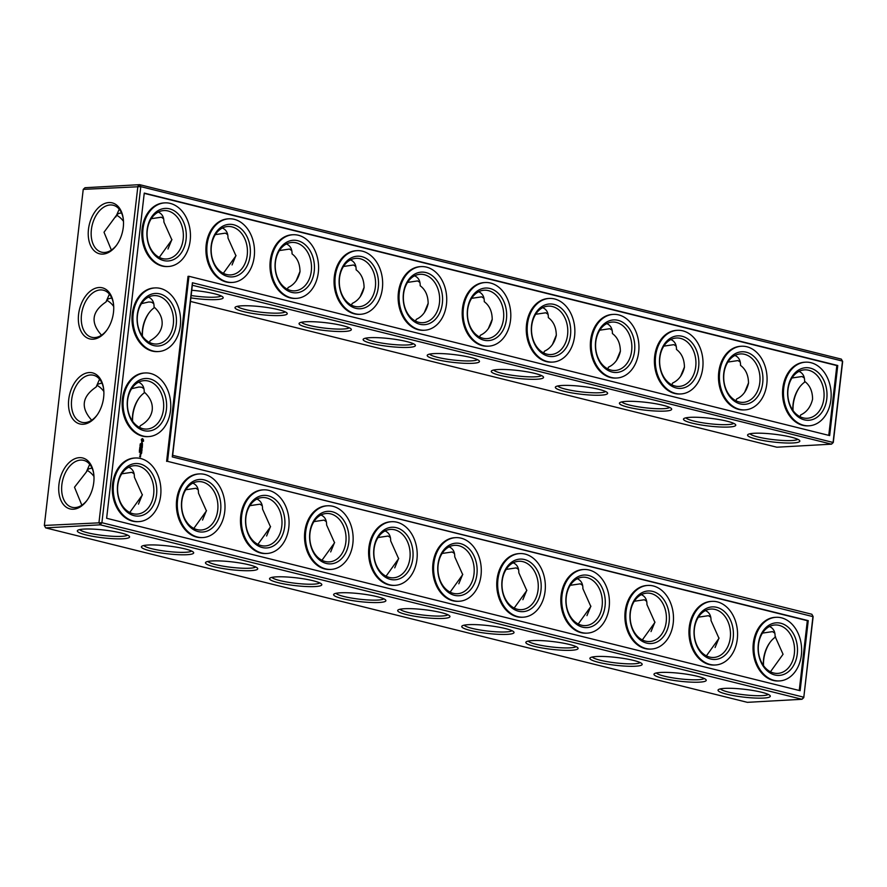 <?xml version="1.0" encoding="UTF-8"?>
<svg xmlns="http://www.w3.org/2000/svg" width="887" height="887" viewBox="0 0 887 887"><rect width="100%" height="100%" fill="white"/><g stroke="black" fill="none" stroke-linecap="round" stroke-linejoin="round"><path stroke-width="1.33" d="M748.539 382.862L744.614 392.387M799.974 416.679L800.717 414.905C806.771 412.122 810.729 406.878 812.581 399.15C812.525 391.2 809.864 385.257 804.609 381.332C804.697 376.387 802.835 373.072 798.987 371.387M797.768 439.287A24.237 3.626 6.6 0 1 773.508 439.664A24.237 3.626 6.6 0 1 749.992 433.754M805.152 381.809A24.171 15.633 -76 0 0 799.32 387.552A24.171 15.633 -76 0 0 792.934 410.393M804.354 378.039L802.036 376.509L791.969 377.984M735.911 400.747L736.653 398.973C742.707 396.201 746.654 390.945 748.506 383.228C748.451 375.279 745.79 369.336 740.534 365.4C740.634 360.455 738.76 357.139 734.924 355.454M740.279 362.107L737.973 360.577L727.894 362.062M172.666 455.33L172.266 456.916L813.135 616.665L803.766 697.625L812.969 616.21L811.827 614.247L172.666 455.33L192.335 285.248L831.507 444.165L776.868 447.214L190.472 301.425M83.234 189.374L140.789 186.636L139.647 184.662L85.008 187.722L83.234 189.374L44.35 525.448L45.647 527.876L747.353 702.338L801.992 699.278L100.286 524.827L98.989 522.399L137.873 186.325L139.647 184.662L841.353 359.124L842.65 361.552L833.281 442.502L831.507 444.165L833.126 442.048L842.495 361.087L140.789 186.636L101.905 522.709L803.6 697.16L801.992 699.278L803.766 697.625M106.706 300.25A24.237 18.128 -93.2 0 1 113.702 306.458M96.86 385.291A24.237 18.128 -93.2 0 1 103.857 391.5M87.026 470.321A24.237 18.128 -93.2 0 1 93.967 476.463M123.481 221.351A24.237 18.128 86.8 0 0 116.541 215.208M803.178 417.877A24.237 18.128 86.8 0 0 807.281 418.265A24.237 18.128 86.8 0 0 824.034 393.052A24.237 18.128 86.8 0 0 804.576 369.857A24.237 18.128 86.8 0 0 787.8 392.331A24.237 18.128 86.8 0 0 803.178 417.877M791.137 437.136A26.322 3.936 6.6 0 1 799.608 440.506A26.322 3.936 6.6 0 1 773.242 442.014A26.322 3.936 6.6 0 1 747.918 434.53A26.322 3.936 6.6 0 1 765.082 433.399A26.322 3.936 6.6 0 1 791.137 437.136M799.664 387.087A26.255 16.986 -76 0 0 793.033 410.537M739.104 401.944A24.237 18.128 86.8 0 0 743.206 402.343A24.237 18.128 86.8 0 0 759.959 377.119A24.237 18.128 86.8 0 0 740.512 353.924A24.237 18.128 86.8 0 0 723.725 376.398A24.237 18.128 86.8 0 0 739.104 401.944M684.476 366.93L680.54 376.454M733.693 423.354A24.237 3.626 6.6 0 1 709.445 423.731A24.237 3.626 6.6 0 1 685.917 417.832M470.786 357.483A26.322 3.936 6.6 0 1 479.257 360.865A26.322 3.936 6.6 0 1 452.891 362.362A26.322 3.936 6.6 0 1 427.567 354.878A26.322 3.936 6.6 0 1 444.72 353.747A26.322 3.936 6.6 0 1 470.786 357.483M406.712 341.562A26.322 3.936 6.6 0 1 415.183 344.932A26.322 3.936 6.6 0 1 388.816 346.44A26.322 3.936 6.6 0 1 363.493 338.956A26.322 3.936 6.6 0 1 380.656 337.825A26.322 3.936 6.6 0 1 406.712 341.562M342.648 325.629A26.322 3.936 6.6 0 1 351.108 328.999A26.322 3.936 6.6 0 1 324.742 330.507A26.322 3.936 6.6 0 1 299.418 323.023A26.322 3.936 6.6 0 1 316.581 321.892A26.322 3.936 6.6 0 1 342.648 325.629M278.573 309.696A26.322 3.936 6.6 0 1 287.044 313.078A26.322 3.936 6.6 0 1 260.678 314.575A26.322 3.936 6.6 0 1 235.354 307.09A26.322 3.936 6.6 0 1 252.518 305.96A26.322 3.936 6.6 0 1 278.573 309.696M191.758 290.271A26.322 3.936 6.6 0 1 214.499 293.774A26.322 3.936 6.6 0 1 222.97 297.145A26.322 3.936 6.6 0 1 190.882 297.888M727.074 421.203A26.322 3.936 6.6 0 1 735.534 424.574A26.322 3.936 6.6 0 1 709.168 426.082A26.322 3.936 6.6 0 1 683.844 418.597A26.322 3.936 6.6 0 1 701.007 417.467A26.322 3.936 6.6 0 1 727.074 421.203M662.999 405.27A26.322 3.936 6.6 0 1 671.47 408.652A26.322 3.936 6.6 0 1 645.104 410.149A26.322 3.936 6.6 0 1 619.769 402.665A26.322 3.936 6.6 0 1 636.933 401.534A26.322 3.936 6.6 0 1 662.999 405.27M598.925 389.349A26.322 3.936 6.6 0 1 607.395 392.719A26.322 3.936 6.6 0 1 581.029 394.227A26.322 3.936 6.6 0 1 555.705 386.743A26.322 3.936 6.6 0 1 572.869 385.612A26.322 3.936 6.6 0 1 598.925 389.349M534.861 373.416A26.322 3.936 6.6 0 1 543.321 376.787A26.322 3.936 6.6 0 1 516.955 378.294A26.322 3.936 6.6 0 1 491.631 370.81A26.322 3.936 6.6 0 1 508.794 369.679A26.322 3.936 6.6 0 1 534.861 373.416M142.43 336.206A26.322 17.03 104 0 1 149.094 312.789M132.595 421.247A26.322 17.03 104 0 1 139.259 397.82M763.519 665.649A26.255 16.986 104 0 1 770.149 642.199M44.35 525.448L45.647 527.876L100.286 524.827L101.905 522.709L44.35 525.448M120.92 532.954A26.322 3.936 6.6 0 1 129.38 536.336A26.322 3.936 6.6 0 1 103.014 537.832A26.322 3.936 6.6 0 1 77.69 530.348A26.322 3.936 6.6 0 1 94.854 529.217A26.322 3.936 6.6 0 1 120.92 532.954M184.984 548.887A26.322 3.936 6.6 0 1 193.455 552.257A26.322 3.936 6.6 0 1 167.089 553.765A26.322 3.936 6.6 0 1 141.765 546.281A26.322 3.936 6.6 0 1 158.928 545.15A26.322 3.936 6.6 0 1 184.984 548.887M249.059 564.819A26.322 3.936 6.6 0 1 257.518 568.19A26.322 3.936 6.6 0 1 231.152 569.698A26.322 3.936 6.6 0 1 205.828 562.214A26.322 3.936 6.6 0 1 222.992 561.083A26.322 3.936 6.6 0 1 249.059 564.819M313.122 580.741A26.322 3.936 6.6 0 1 321.593 584.123A26.322 3.936 6.6 0 1 295.227 585.62A26.322 3.936 6.6 0 1 269.903 578.136A26.322 3.936 6.6 0 1 287.066 577.005A26.322 3.936 6.6 0 1 313.122 580.741M377.197 596.674A26.322 3.936 6.6 0 1 385.668 600.044A26.322 3.936 6.6 0 1 359.302 601.552A26.322 3.936 6.6 0 1 333.978 594.068A26.322 3.936 6.6 0 1 351.141 592.937A26.322 3.936 6.6 0 1 377.197 596.674M441.271 612.607A26.322 3.936 6.6 0 1 449.731 615.977A26.322 3.936 6.6 0 1 423.365 617.485A26.322 3.936 6.6 0 1 398.041 610.001A26.322 3.936 6.6 0 1 415.205 608.87A26.322 3.936 6.6 0 1 441.271 612.607M505.335 628.539A26.322 3.936 6.6 0 1 513.806 631.91A26.322 3.936 6.6 0 1 487.44 633.418A26.322 3.936 6.6 0 1 462.116 625.923A26.322 3.936 6.6 0 1 479.279 624.803A26.322 3.936 6.6 0 1 505.335 628.539M569.41 644.461A26.322 3.936 6.6 0 1 577.88 647.843A26.322 3.936 6.6 0 1 551.514 649.339A26.322 3.936 6.6 0 1 526.191 641.855A26.322 3.936 6.6 0 1 543.343 640.724A26.322 3.936 6.6 0 1 569.41 644.461M633.484 660.394A26.322 3.936 6.6 0 1 641.944 663.764A26.322 3.936 6.6 0 1 615.578 665.272A26.322 3.936 6.6 0 1 590.254 657.788A26.322 3.936 6.6 0 1 607.418 656.657A26.322 3.936 6.6 0 1 633.484 660.394M697.548 676.326A26.322 3.936 6.6 0 1 706.019 679.697A26.322 3.936 6.6 0 1 679.653 681.205A26.322 3.936 6.6 0 1 654.329 673.721A26.322 3.936 6.6 0 1 671.492 672.59A26.322 3.936 6.6 0 1 697.548 676.326M761.623 692.248A26.322 3.936 6.6 0 1 770.093 695.63A26.322 3.936 6.6 0 1 743.727 697.127A26.322 3.936 6.6 0 1 718.392 689.642A26.322 3.936 6.6 0 1 735.556 688.512A26.322 3.936 6.6 0 1 761.623 692.248M123.271 227.36A26.255 16.986 -76 0 0 123.204 218.313A26.255 16.986 -76 0 0 99.943 206.338A26.255 16.986 -76 0 0 90.33 244.989A26.255 16.986 -76 0 0 116.496 245.289A26.255 16.986 -76 0 0 123.271 227.36M113.481 312.39A26.322 17.03 104 0 1 106.684 330.374A26.322 17.03 104 0 1 80.451 330.064A26.322 17.03 104 0 1 90.086 291.313A26.322 17.03 104 0 1 113.414 303.332A26.322 17.03 104 0 1 113.481 312.39M103.635 397.431A26.322 17.03 104 0 1 96.849 415.415A26.322 17.03 104 0 1 70.605 415.105A26.322 17.03 104 0 1 80.24 376.354A26.322 17.03 104 0 1 103.568 388.373A26.322 17.03 104 0 1 103.635 397.431M93.756 482.473A26.255 16.986 104 0 1 86.981 500.412A26.255 16.986 104 0 1 60.815 500.102A26.255 16.986 104 0 1 70.417 461.451A26.255 16.986 104 0 1 93.689 473.436A26.255 16.986 104 0 1 93.756 482.473M715.088 647.51L719.024 637.975M202.524 520.07L206.46 510.546M111.751 297.988L108.103 298.864L105.963 301.979C91.76 311.603 90.286 322.668 101.539 335.175M101.916 383.029L97.88 384.171L96.129 387.02C81.926 396.633 80.451 407.698 91.694 420.216M138.461 504.138L142.386 494.613M81.848 505.191L74.508 487.218L86.283 472.095L89.709 464.3M92.015 468.07L88.412 468.946L86.283 472.095M522.875 599.712L526.811 590.188M394.737 567.857L398.673 558.333M458.812 583.79L462.748 574.255M651.025 631.577L654.95 622.053M586.95 615.645L590.886 606.12M266.599 536.003L270.535 526.468M330.674 551.925L334.599 542.4M620.401 350.997L616.465 360.532M171.912 239.49L167.976 249.025M235.975 255.423L232.05 264.947M556.326 335.075L552.401 344.599M121.53 212.947L118.803 213.39L116.873 214.754L104.012 232.228L111.374 250.067M492.263 319.143L488.327 328.667M428.188 303.21L424.252 312.745M364.125 287.288L360.189 296.812M300.05 271.355L296.114 280.88M804.321 419.839A26.322 19.68 86.8 0 0 825.675 385.257A26.322 19.68 86.8 0 0 791.936 376.864A26.322 19.68 86.8 0 0 804.321 419.839M671.836 384.814L672.579 383.051C678.633 380.268 682.58 375.013 684.431 367.296C684.376 359.346 681.726 353.403 676.471 349.467C676.559 344.522 674.685 341.207 670.849 339.533M676.204 346.174L673.898 344.644L663.82 346.13M740.246 403.907A26.322 19.68 86.8 0 0 761.6 369.325A26.322 19.68 86.8 0 0 727.861 360.942A26.322 19.68 86.8 0 0 740.246 403.907M192.335 285.248L192.412 282.753L833.281 442.502M477.417 359.634A24.237 3.626 6.6 0 1 453.157 360.011A24.237 3.626 6.6 0 1 429.63 354.113M413.342 343.712A24.237 3.626 6.6 0 1 389.094 344.089A24.237 3.626 6.6 0 1 365.566 338.18M349.267 327.78A24.237 3.626 6.6 0 1 325.019 328.157A24.237 3.626 6.6 0 1 301.491 322.247M285.204 311.847A24.237 3.626 6.6 0 1 260.944 312.224A24.237 3.626 6.6 0 1 237.428 306.325M221.129 295.925A24.237 3.626 6.6 0 1 191.148 295.526M669.618 407.421A24.237 3.626 6.6 0 1 645.37 407.809A24.237 3.626 6.6 0 1 621.842 401.9M605.555 391.5A24.237 3.626 6.6 0 1 581.295 391.877A24.237 3.626 6.6 0 1 557.779 385.967M541.48 375.567A24.237 3.626 6.6 0 1 517.232 375.944A24.237 3.626 6.6 0 1 493.704 370.034M192.412 282.753L172.266 456.916M142.341 336.073A24.237 15.678 104 0 1 148.75 313.255A24.237 15.678 104 0 1 154.593 307.49M132.496 421.103A24.237 15.678 104 0 1 138.915 398.285A24.237 15.678 104 0 1 144.758 392.531M763.419 665.516A24.171 15.633 104 0 1 769.805 642.665A24.171 15.633 104 0 1 775.626 636.933M127.54 535.105A24.237 3.626 6.6 0 1 103.291 535.482A24.237 3.626 6.6 0 1 79.763 529.583M191.614 551.038A24.237 3.626 6.6 0 1 167.355 551.415A24.237 3.626 6.6 0 1 143.838 545.505M255.678 566.97A24.237 3.626 6.6 0 1 231.429 567.347A24.237 3.626 6.6 0 1 207.902 561.438M319.752 582.892A24.237 3.626 6.6 0 1 295.504 583.28A24.237 3.626 6.6 0 1 271.976 577.37M383.827 598.825A24.237 3.626 6.6 0 1 359.568 599.202A24.237 3.626 6.6 0 1 336.051 593.303M447.891 614.758A24.237 3.626 6.6 0 1 423.642 615.134A24.237 3.626 6.6 0 1 400.115 609.225M511.965 630.69A24.237 3.626 6.6 0 1 487.717 631.067A24.237 3.626 6.6 0 1 464.189 625.158M576.04 646.612A24.237 3.626 6.6 0 1 551.781 646.989A24.237 3.626 6.6 0 1 528.253 641.09M640.104 662.545A24.237 3.626 6.6 0 1 615.855 662.922A24.237 3.626 6.6 0 1 592.328 657.012M704.178 678.477A24.237 3.626 6.6 0 1 679.919 678.854A24.237 3.626 6.6 0 1 656.402 672.945M768.242 694.399A24.237 3.626 6.6 0 1 743.993 694.776A24.237 3.626 6.6 0 1 720.466 688.877M123.282 218.923A24.171 15.633 -76 0 0 113.237 205.252A24.171 15.633 -76 0 0 92.237 224.943A24.171 15.633 -76 0 0 101.573 252.174A24.171 15.633 -76 0 0 116.851 244.801M107.039 329.886A24.237 15.678 104 0 1 91.716 337.282A24.237 15.678 104 0 1 82.347 309.962A24.237 15.678 104 0 1 103.413 290.226A24.237 15.678 104 0 1 113.492 303.931M97.193 414.916A24.237 15.678 104 0 1 81.881 422.312A24.237 15.678 104 0 1 72.512 395.003A24.237 15.678 104 0 1 93.578 375.268A24.237 15.678 104 0 1 103.646 388.972M87.336 499.913A24.171 15.633 104 0 1 72.058 507.286A24.171 15.633 104 0 1 62.711 480.055A24.171 15.633 104 0 1 83.722 460.375A24.171 15.633 104 0 1 93.767 474.035M769.472 626.51C773.309 628.184 775.183 631.5 775.094 636.445L783.055 654.273L770.459 671.792M762.443 633.107L772.522 631.622L774.828 633.152M705.398 610.578C709.245 612.263 711.108 615.578 711.019 620.523L718.991 638.341L706.385 655.859M698.379 617.175L708.447 615.689L710.764 617.219M256.908 499.071C260.745 500.756 262.619 504.071 262.519 509.016L270.491 526.834L257.895 544.363M249.879 505.668L259.958 504.182L262.264 505.712M192.834 483.138C196.67 484.823 198.544 488.138 198.455 493.083L206.427 510.912L193.821 528.43M185.815 489.735L195.883 488.26L198.2 489.79M149.426 342.415L150.169 340.686C157.199 336.672 161.168 331.416 162.077 324.897C162.676 318.344 160.004 312.39 154.061 307.013C154.138 302.101 152.265 298.808 148.439 297.134M153.773 303.642L151.511 302.179L148.761 301.979L141.476 303.642M139.592 427.456L140.323 425.727C147.364 421.713 151.333 416.447 152.231 409.938C152.841 403.385 150.169 397.431 144.226 392.054C144.304 387.142 142.43 383.849 138.605 382.175M143.938 388.683L141.665 387.22L138.926 387.02L131.642 388.683M96.129 387.02L99.566 379.192M105.963 301.979L109.4 294.151M159.272 257.385L171.867 239.856L163.895 222.038C163.995 217.093 162.121 213.778 158.285 212.093M129.757 512.498L142.352 494.979L134.38 477.151C134.48 472.206 132.606 468.89 128.77 467.216M121.741 473.813L131.819 472.327L134.125 473.858M577.26 578.712C581.096 580.397 582.97 583.713 582.881 588.658L590.842 606.486L578.246 624.004M570.23 585.32L580.309 583.834L582.615 585.365M513.185 562.79C517.032 564.476 518.906 567.78 518.806 572.725L526.778 590.554L514.172 608.072M506.167 569.387L516.234 567.902L518.551 569.432M449.121 546.858C452.958 548.543 454.831 551.858 454.732 556.803L462.704 574.621L450.108 592.15M442.092 553.455L452.17 551.98L454.477 553.51M385.047 530.925C388.883 532.61 390.757 535.925 390.668 540.87L398.629 558.699L386.033 576.217M378.028 537.533L388.096 536.047L390.413 537.577M641.334 594.645C645.171 596.33 647.044 599.645 646.945 604.59L654.916 622.408L642.321 639.937M634.305 601.242L644.383 599.767L646.69 601.297M320.972 515.003C324.819 516.678 326.693 519.993 326.593 524.938L334.565 542.766L321.959 560.285M313.954 521.6L324.021 520.115L326.338 521.645M607.761 368.892L608.515 367.118C614.558 364.335 618.516 359.091 620.368 351.363C620.312 343.413 617.651 337.47 612.396 333.545C612.485 328.6 610.622 325.285 606.775 323.6M612.141 330.241L609.824 328.711L599.756 330.197M223.336 273.307L235.942 255.789L227.97 237.96C228.07 233.015 226.196 229.711 222.349 228.026M227.715 234.667L225.398 233.137L215.33 234.623M163.64 218.745L161.334 217.215L151.256 218.69M287.41 289.24L288.153 287.477C294.207 284.694 298.165 279.438 300.006 271.721C299.95 263.772 297.3 257.829 292.045 253.893C292.133 248.948 290.26 245.632 286.423 243.947M291.79 250.6L289.472 249.07L279.405 250.555M543.698 352.959L544.441 351.185C550.494 348.414 554.442 343.158 556.293 335.441C556.238 327.48 553.577 321.549 548.321 317.613C548.421 312.667 546.547 309.352 542.711 307.667M548.066 314.32L545.76 312.789L535.681 314.264M119.224 209.188L115.798 216.971M479.623 337.027L480.366 335.264C486.42 332.481 490.378 327.225 492.218 319.508C492.163 311.559 489.513 305.616 484.258 301.68C484.346 296.735 482.473 293.42 478.636 291.745M483.992 298.387L481.685 296.857L471.607 298.342M415.548 321.094L416.302 319.331C422.356 316.548 426.303 311.304 428.155 303.576C428.099 295.626 425.438 289.683 420.183 285.758C420.283 280.813 418.409 277.498 414.562 275.813M419.928 282.454L417.611 280.924L407.543 282.41M351.485 305.172L352.228 303.398C358.281 300.615 362.229 295.371 364.08 287.643C364.025 279.693 361.364 273.75 356.108 269.825C356.208 264.88 354.334 261.565 350.498 259.88M355.853 266.532L353.547 265.002L343.469 266.477M803.689 425.283A31.865 23.827 86.8 0 0 809.088 425.793A31.865 23.827 86.8 0 0 831.097 392.653A31.865 23.827 86.8 0 0 805.529 362.173A31.865 23.827 86.8 0 0 783.476 391.699A31.865 23.827 86.8 0 0 803.689 425.283M675.029 386.011A24.237 18.128 86.8 0 0 679.143 386.41A24.237 18.128 86.8 0 0 695.885 361.197A24.237 18.128 86.8 0 0 676.437 338.002A24.237 18.128 86.8 0 0 659.651 360.466A24.237 18.128 86.8 0 0 675.029 386.011M739.614 409.35A31.865 23.827 86.8 0 0 745.013 409.872A31.865 23.827 86.8 0 0 767.022 376.731A31.865 23.827 86.8 0 0 741.465 346.24A31.865 23.827 86.8 0 0 719.401 375.778A31.865 23.827 86.8 0 0 739.614 409.35M144.259 193.089L837.76 365.511L829.655 435.584L188.942 276.289L167.532 461.34L808.245 620.634L800.129 690.707L106.628 518.285L144.259 193.089M794.353 653.641A24.237 18.128 -93.2 0 1 777.766 673.388A24.237 18.128 -93.2 0 1 758.318 650.193A24.237 18.128 -93.2 0 1 775.061 624.98A24.237 18.128 -93.2 0 1 794.353 653.641M730.278 637.709A24.237 18.128 -93.2 0 1 713.691 657.455A24.237 18.128 -93.2 0 1 694.244 634.26A24.237 18.128 -93.2 0 1 710.986 609.047A24.237 18.128 -93.2 0 1 730.278 637.709M345.852 542.134A24.237 18.128 -93.2 0 1 329.265 561.881A24.237 18.128 -93.2 0 1 309.818 538.686A24.237 18.128 -93.2 0 1 326.571 513.473A24.237 18.128 -93.2 0 1 345.852 542.134M281.789 526.202A24.237 18.128 -93.2 0 1 265.202 545.948A24.237 18.128 -93.2 0 1 245.743 522.753A24.237 18.128 -93.2 0 1 262.497 497.54A24.237 18.128 -93.2 0 1 281.789 526.202M217.714 510.28A24.237 18.128 -93.2 0 1 201.127 530.016A24.237 18.128 -93.2 0 1 181.68 506.832A24.237 18.128 -93.2 0 1 198.422 481.608A24.237 18.128 -93.2 0 1 217.714 510.28M173.32 324.265A24.237 18.128 -93.2 0 1 156.733 344.012A24.237 18.128 -93.2 0 1 137.285 320.817A24.237 18.128 -93.2 0 1 154.039 295.604A24.237 18.128 -93.2 0 1 173.32 324.265M163.485 409.306A24.237 18.128 -93.2 0 1 146.898 429.053A24.237 18.128 -93.2 0 1 127.451 405.858A24.237 18.128 -93.2 0 1 144.193 380.645A24.237 18.128 -93.2 0 1 163.485 409.306M162.465 258.583A24.237 18.128 86.8 0 0 166.579 258.971A24.237 18.128 86.8 0 0 183.321 233.758A24.237 18.128 86.8 0 0 163.873 210.563A24.237 18.128 86.8 0 0 147.087 233.037A24.237 18.128 86.8 0 0 162.465 258.583M153.651 494.347A24.237 18.128 -93.2 0 1 137.053 514.094A24.237 18.128 -93.2 0 1 117.605 490.899A24.237 18.128 -93.2 0 1 134.358 465.686A24.237 18.128 -93.2 0 1 153.651 494.347M666.215 621.787A24.237 18.128 -93.2 0 1 649.628 641.523A24.237 18.128 -93.2 0 1 630.169 618.328A24.237 18.128 -93.2 0 1 646.922 593.115A24.237 18.128 -93.2 0 1 666.215 621.787M602.14 605.854A24.237 18.128 -93.2 0 1 585.553 625.601A24.237 18.128 -93.2 0 1 566.106 602.406A24.237 18.128 -93.2 0 1 582.848 577.193A24.237 18.128 -93.2 0 1 602.14 605.854M538.065 589.922A24.237 18.128 -93.2 0 1 521.478 609.668A24.237 18.128 -93.2 0 1 502.031 586.473A24.237 18.128 -93.2 0 1 518.784 561.26A24.237 18.128 -93.2 0 1 538.065 589.922M474.002 573.989A24.237 18.128 -93.2 0 1 457.415 593.736A24.237 18.128 -93.2 0 1 437.956 570.541A24.237 18.128 -93.2 0 1 454.709 545.328A24.237 18.128 -93.2 0 1 474.002 573.989M409.927 558.067A24.237 18.128 -93.2 0 1 393.34 577.814A24.237 18.128 -93.2 0 1 373.893 554.619A24.237 18.128 -93.2 0 1 390.635 529.406A24.237 18.128 -93.2 0 1 409.927 558.067M610.966 370.09A24.237 18.128 86.8 0 0 615.068 370.478A24.237 18.128 86.8 0 0 631.821 345.265A24.237 18.128 86.8 0 0 612.363 322.07A24.237 18.128 86.8 0 0 595.587 344.544A24.237 18.128 86.8 0 0 610.966 370.09M226.54 274.504A24.237 18.128 86.8 0 0 230.642 274.903A24.237 18.128 86.8 0 0 247.395 249.69A24.237 18.128 86.8 0 0 227.948 226.495A24.237 18.128 86.8 0 0 211.161 248.959A24.237 18.128 86.8 0 0 226.54 274.504M290.614 290.437A24.237 18.128 86.8 0 0 294.717 290.836A24.237 18.128 86.8 0 0 311.47 265.612A24.237 18.128 86.8 0 0 292.011 242.428A24.237 18.128 86.8 0 0 275.225 264.891A24.237 18.128 86.8 0 0 290.614 290.437M354.678 306.37A24.237 18.128 86.8 0 0 358.791 306.758A24.237 18.128 86.8 0 0 375.534 281.545A24.237 18.128 86.8 0 0 356.086 258.35A24.237 18.128 86.8 0 0 339.3 280.824A24.237 18.128 86.8 0 0 354.678 306.37M546.891 354.157A24.237 18.128 86.8 0 0 551.004 354.545A24.237 18.128 86.8 0 0 567.747 329.332A24.237 18.128 86.8 0 0 548.299 306.137A24.237 18.128 86.8 0 0 531.513 328.611A24.237 18.128 86.8 0 0 546.891 354.157M482.827 338.224A24.237 18.128 86.8 0 0 486.93 338.623A24.237 18.128 86.8 0 0 503.672 313.41A24.237 18.128 86.8 0 0 484.224 290.215A24.237 18.128 86.8 0 0 467.438 312.679A24.237 18.128 86.8 0 0 482.827 338.224M418.753 322.303A24.237 18.128 86.8 0 0 422.855 322.691A24.237 18.128 86.8 0 0 439.608 297.478A24.237 18.128 86.8 0 0 420.161 274.283A24.237 18.128 86.8 0 0 403.374 296.746A24.237 18.128 86.8 0 0 418.753 322.303M809.088 425.793L808.168 425.849A31.865 23.827 -93.2 0 1 802.768 425.328A31.865 23.827 -93.2 0 1 782.556 391.755A31.865 23.827 -93.2 0 1 804.62 362.229L805.529 362.173M676.171 387.974A26.322 19.68 86.8 0 0 697.526 353.392A26.322 19.68 86.8 0 0 663.798 345.01A26.322 19.68 86.8 0 0 676.171 387.974M745.013 409.872L744.093 409.916A31.865 23.827 -93.2 0 1 738.694 409.406A31.865 23.827 -93.2 0 1 718.481 375.822A31.865 23.827 -93.2 0 1 740.545 346.296L741.465 346.24M144.226 193.366L836.84 365.566L828.768 435.362M837.76 365.511L836.84 365.566M808.245 620.634L807.325 620.678L799.242 690.485M167.532 461.34L807.325 620.678M188.942 276.289L188.022 276.345L166.612 461.384M797.269 653.952A26.322 19.68 -93.2 0 1 765.459 669.075A26.322 19.68 -93.2 0 1 770.637 624.293A26.322 19.68 -93.2 0 1 797.269 653.952M733.194 638.019A26.322 19.68 -93.2 0 1 701.395 653.142A26.322 19.68 -93.2 0 1 706.573 608.36A26.322 19.68 -93.2 0 1 733.194 638.019M348.768 542.445A26.322 19.68 -93.2 0 1 316.969 557.568A26.322 19.68 -93.2 0 1 322.147 512.786A26.322 19.68 -93.2 0 1 348.768 542.445M284.705 526.512A26.322 19.68 -93.2 0 1 252.895 541.635A26.322 19.68 -93.2 0 1 258.073 496.864A26.322 19.68 -93.2 0 1 284.705 526.512M220.63 510.579A26.322 19.68 -93.2 0 1 188.82 525.703A26.322 19.68 -93.2 0 1 194.009 480.931A26.322 19.68 -93.2 0 1 220.63 510.579M176.236 324.575A26.322 19.68 -93.2 0 1 144.437 339.699A26.322 19.68 -93.2 0 1 149.615 294.916A26.322 19.68 -93.2 0 1 176.236 324.575M166.401 409.617A26.322 19.68 -93.2 0 1 134.591 424.74A26.322 19.68 -93.2 0 1 139.769 379.958A26.322 19.68 -93.2 0 1 166.401 409.617M163.607 260.545A26.322 19.68 86.8 0 0 184.962 225.963A26.322 19.68 86.8 0 0 151.233 217.57A26.322 19.68 86.8 0 0 163.607 260.545M156.555 494.658A26.322 19.68 -93.2 0 1 124.757 509.781A26.322 19.68 -93.2 0 1 129.934 464.999A26.322 19.68 -93.2 0 1 156.555 494.658M669.131 622.086A26.322 19.68 -93.2 0 1 637.321 637.21A26.322 19.68 -93.2 0 1 642.498 592.438A26.322 19.68 -93.2 0 1 669.131 622.086M605.056 606.154A26.322 19.68 -93.2 0 1 573.246 621.288A26.322 19.68 -93.2 0 1 578.435 576.506A26.322 19.68 -93.2 0 1 605.056 606.154M540.981 590.232A26.322 19.68 -93.2 0 1 509.182 605.355A26.322 19.68 -93.2 0 1 514.36 560.573A26.322 19.68 -93.2 0 1 540.981 590.232M476.918 574.299A26.322 19.68 -93.2 0 1 445.108 589.423A26.322 19.68 -93.2 0 1 450.286 544.651A26.322 19.68 -93.2 0 1 476.918 574.299M412.843 558.366A26.322 19.68 -93.2 0 1 381.033 573.49A26.322 19.68 -93.2 0 1 386.222 528.719A26.322 19.68 -93.2 0 1 412.843 558.366M612.108 372.052A26.322 19.68 86.8 0 0 633.462 337.47A26.322 19.68 86.8 0 0 599.723 329.077A26.322 19.68 86.8 0 0 612.108 372.052M227.682 276.478A26.322 19.68 86.8 0 0 249.036 241.885A26.322 19.68 86.8 0 0 215.297 233.503A26.322 19.68 86.8 0 0 227.682 276.478M291.756 292.4A26.322 19.68 86.8 0 0 313.111 257.818A26.322 19.68 86.8 0 0 279.372 249.435A26.322 19.68 86.8 0 0 291.756 292.4M355.82 308.332A26.322 19.68 86.8 0 0 377.175 273.75A26.322 19.68 86.8 0 0 343.446 265.357A26.322 19.68 86.8 0 0 355.82 308.332M548.033 356.119A26.322 19.68 86.8 0 0 569.387 321.537A26.322 19.68 86.8 0 0 535.648 313.144A26.322 19.68 86.8 0 0 548.033 356.119M483.958 340.187A26.322 19.68 86.8 0 0 505.324 305.605A26.322 19.68 86.8 0 0 471.585 297.223A26.322 19.68 86.8 0 0 483.958 340.187M419.895 324.265A26.322 19.68 86.8 0 0 441.249 289.672A26.322 19.68 86.8 0 0 407.51 281.29A26.322 19.68 86.8 0 0 419.895 324.265M138.86 521.623L137.94 521.667A31.865 23.827 -93.2 0 1 112.372 491.187A31.865 23.827 -93.2 0 1 134.392 458.047L135.312 458.002A31.865 23.827 -93.2 0 1 160.658 495.667A31.865 23.827 -93.2 0 1 138.86 521.623A31.865 23.827 -93.2 0 1 113.292 491.143A31.865 23.827 -93.2 0 1 135.312 458.002M140.589 456.129L140.49 456.949L139.581 456.617L140.146 456.095M140.689 455.219L140.501 456.007L140.002 455.12M140.711 455.031L140.179 454.066L140.711 455.031M139.303 452.148L139.858 451.86L139.303 452.148M141.754 452.292L141.543 453.423L141.587 452.359L140.944 453.057L140.49 452.093L140.29 453.113L140.434 451.86L141.754 452.292L140.379 451.915M139.447 450.918L139.78 451.561L139.348 450.918M139.569 450.751L140.068 450.319L139.47 450.141L139.581 450.751M141.754 451.516L140.456 451.261M139.481 449.654L140.168 449.82L139.492 449.587M142.009 450.075L141.798 451.195L141.842 450.141L141.199 450.84L140.601 449.731L141.942 449.953L140.634 449.698M140.19 448.667L139.702 447.88L140.19 448.667L139.625 448.589M141.31 448.489L141.998 449.532L140.745 449.221L141.732 449.254L141.077 448.434L141.876 447.979L140.845 447.613L142.253 447.968L141.088 448.5L142.197 448.046M139.869 446.904L140.534 446.494L139.891 447.015M140.612 445.163L139.969 445.562L140.612 445.163M142.375 446.228L142.23 447.469L142.275 446.416L141.632 447.115L141.177 446.139L140.911 447.037L141.122 445.917L142.375 446.228L141.066 445.973M142.419 445.108L142.408 445.95L141.166 444.897L142.419 445.108L141.199 444.875M140.201 443.943L140.822 443.611L140.224 444.054M142.23 442.824L142.519 444.221L142.319 443.056L141.454 444.043L141.576 442.757L141.776 443.91L142.23 442.824M202.935 537.555L202.014 537.6A31.865 23.827 -93.2 0 1 176.446 507.12A31.865 23.827 -93.2 0 1 198.455 473.98L199.375 473.924A31.865 23.827 -93.2 0 1 224.733 511.599A31.865 23.827 -93.2 0 1 202.935 537.555A31.865 23.827 -93.2 0 1 177.367 507.065A31.865 23.827 -93.2 0 1 199.375 473.924M266.998 553.477L266.078 553.532A31.865 23.827 -93.2 0 1 240.521 523.053A31.865 23.827 -93.2 0 1 262.53 489.912L263.45 489.857A31.865 23.827 -93.2 0 1 288.807 527.532A31.865 23.827 -93.2 0 1 266.998 553.477A31.865 23.827 -93.2 0 1 241.441 522.997A31.865 23.827 -93.2 0 1 263.45 489.857M143.439 439.808L143.539 441.205L141.787 441.781L141.299 439.42L142.607 438.621L143.439 439.808L142.208 438.621M148.694 436.581L147.785 436.637A31.865 23.827 -93.2 0 1 122.218 406.146A31.865 23.827 -93.2 0 1 144.226 373.006L145.146 372.961A31.865 23.827 -93.2 0 1 170.504 410.637A31.865 23.827 -93.2 0 1 148.694 436.581A31.865 23.827 -93.2 0 1 123.138 406.102A31.865 23.827 -93.2 0 1 145.146 372.961M331.073 569.41L330.152 569.465A31.865 23.827 -93.2 0 1 304.585 538.974A31.865 23.827 -93.2 0 1 326.604 505.834L327.525 505.79A31.865 23.827 -93.2 0 1 352.871 543.465A31.865 23.827 -93.2 0 1 331.073 569.41A31.865 23.827 -93.2 0 1 305.505 538.93A31.865 23.827 -93.2 0 1 327.525 505.79M395.147 585.342L394.227 585.387A31.865 23.827 -93.2 0 1 368.659 554.907A31.865 23.827 -93.2 0 1 390.668 521.767L391.588 521.711A31.865 23.827 -93.2 0 1 416.945 559.387A31.865 23.827 -93.2 0 1 395.147 585.342A31.865 23.827 -93.2 0 1 369.58 554.852A31.865 23.827 -93.2 0 1 391.588 521.711M158.54 351.54L157.62 351.596A31.865 23.827 -93.2 0 1 132.052 321.116A31.865 23.827 -93.2 0 1 154.072 287.976L154.981 287.92A31.865 23.827 -93.2 0 1 180.338 325.596A31.865 23.827 -93.2 0 1 158.54 351.54A31.865 23.827 -93.2 0 1 132.972 321.061A31.865 23.827 -93.2 0 1 154.981 287.92M168.375 266.499L167.455 266.555A31.865 23.827 -93.2 0 1 162.066 266.033A31.865 23.827 -93.2 0 1 141.842 232.461A31.865 23.827 -93.2 0 1 163.907 202.935L164.827 202.879A31.865 23.827 86.8 0 0 142.763 232.405A31.865 23.827 86.8 0 0 162.975 265.989A31.865 23.827 86.8 0 0 168.375 266.499A31.865 23.827 86.8 0 0 190.395 233.37A31.865 23.827 86.8 0 0 164.827 202.879M232.449 282.432L231.529 282.487A31.865 23.827 -93.2 0 1 226.13 281.966A31.865 23.827 -93.2 0 1 205.917 248.393A31.865 23.827 -93.2 0 1 227.981 218.867L228.901 218.812A31.865 23.827 86.8 0 0 206.837 248.338A31.865 23.827 86.8 0 0 227.05 281.911A31.865 23.827 86.8 0 0 232.449 282.432A31.865 23.827 86.8 0 0 254.458 249.291A31.865 23.827 86.8 0 0 228.901 218.812M296.524 298.365L295.604 298.409A31.865 23.827 -93.2 0 1 290.204 297.899A31.865 23.827 -93.2 0 1 269.992 264.326A31.865 23.827 -93.2 0 1 292.045 234.789L292.965 234.745A31.865 23.827 86.8 0 0 270.912 264.271A31.865 23.827 86.8 0 0 291.124 297.844A31.865 23.827 86.8 0 0 296.524 298.365A31.865 23.827 86.8 0 0 318.533 265.224A31.865 23.827 86.8 0 0 292.965 234.745M360.588 314.286L359.667 314.342A31.865 23.827 -93.2 0 1 354.279 313.821A31.865 23.827 -93.2 0 1 334.055 280.248A31.865 23.827 -93.2 0 1 356.119 250.722L357.04 250.666A31.865 23.827 86.8 0 0 334.976 280.203A31.865 23.827 86.8 0 0 355.188 313.776A31.865 23.827 86.8 0 0 360.588 314.286A31.865 23.827 86.8 0 0 382.596 281.157A31.865 23.827 86.8 0 0 357.04 250.666M424.662 330.219L423.742 330.274A31.865 23.827 -93.2 0 1 418.342 329.753A31.865 23.827 -93.2 0 1 398.13 296.18A31.865 23.827 -93.2 0 1 420.194 266.654L421.103 266.599A31.865 23.827 86.8 0 0 399.05 296.125A31.865 23.827 86.8 0 0 419.263 329.709A31.865 23.827 86.8 0 0 424.662 330.219A31.865 23.827 86.8 0 0 446.671 297.078A31.865 23.827 86.8 0 0 421.103 266.599M459.211 601.264L458.291 601.319A31.865 23.827 -93.2 0 1 432.734 570.84A31.865 23.827 -93.2 0 1 454.743 537.699L455.663 537.644A31.865 23.827 -93.2 0 1 481.02 575.319A31.865 23.827 -93.2 0 1 459.211 601.264A31.865 23.827 -93.2 0 1 433.643 570.784A31.865 23.827 -93.2 0 1 455.663 537.644M523.286 617.197L522.365 617.252A31.865 23.827 -93.2 0 1 496.798 586.762A31.865 23.827 -93.2 0 1 518.817 553.632L519.727 553.577A31.865 23.827 -93.2 0 1 545.084 591.252A31.865 23.827 -93.2 0 1 523.286 617.197A31.865 23.827 -93.2 0 1 497.718 586.717A31.865 23.827 -93.2 0 1 519.727 553.577M587.349 633.13L586.44 633.174A31.865 23.827 -93.2 0 1 560.872 602.694A31.865 23.827 -93.2 0 1 582.881 569.554L583.801 569.509A31.865 23.827 -93.2 0 1 609.158 607.174A31.865 23.827 -93.2 0 1 587.349 633.13A31.865 23.827 -93.2 0 1 561.793 602.639A31.865 23.827 -93.2 0 1 583.801 569.509M651.424 649.051L650.504 649.107A31.865 23.827 -93.2 0 1 624.947 618.627A31.865 23.827 -93.2 0 1 646.956 585.487L647.876 585.431A31.865 23.827 -93.2 0 1 673.222 623.106A31.865 23.827 -93.2 0 1 651.424 649.051A31.865 23.827 -93.2 0 1 625.856 618.572A31.865 23.827 -93.2 0 1 647.876 585.431M715.499 664.984L714.578 665.039A31.865 23.827 -93.2 0 1 689.011 634.549A31.865 23.827 -93.2 0 1 711.03 601.419L711.939 601.364A31.865 23.827 -93.2 0 1 737.297 639.039A31.865 23.827 -93.2 0 1 715.499 664.984A31.865 23.827 -93.2 0 1 689.931 634.504A31.865 23.827 -93.2 0 1 711.939 601.364M779.562 680.917L778.653 680.961A31.865 23.827 -93.2 0 1 753.085 650.481A31.865 23.827 -93.2 0 1 775.094 617.341L776.014 617.297A31.865 23.827 -93.2 0 1 801.371 654.961A31.865 23.827 -93.2 0 1 779.562 680.917A31.865 23.827 -93.2 0 1 754.005 650.437A31.865 23.827 -93.2 0 1 776.014 617.297M488.726 346.152L487.817 346.196A31.865 23.827 -93.2 0 1 482.417 345.686A31.865 23.827 -93.2 0 1 462.205 312.113A31.865 23.827 -93.2 0 1 484.258 282.576L485.178 282.532A31.865 23.827 86.8 0 0 463.114 312.058A31.865 23.827 86.8 0 0 483.337 345.631A31.865 23.827 86.8 0 0 488.726 346.152A31.865 23.827 86.8 0 0 510.746 313.011A31.865 23.827 86.8 0 0 485.178 282.532M552.801 362.084L551.88 362.129A31.865 23.827 -93.2 0 1 546.492 361.619A31.865 23.827 -93.2 0 1 526.268 328.035A31.865 23.827 -93.2 0 1 548.332 298.509L549.253 298.453A31.865 23.827 86.8 0 0 527.188 327.99A31.865 23.827 86.8 0 0 547.401 361.563A31.865 23.827 86.8 0 0 552.801 362.084A31.865 23.827 86.8 0 0 574.809 328.944A31.865 23.827 86.8 0 0 549.253 298.453M616.875 378.006L615.955 378.062A31.865 23.827 -93.2 0 1 610.555 377.54A31.865 23.827 -93.2 0 1 590.343 343.968A31.865 23.827 -93.2 0 1 612.407 314.442L613.316 314.386A31.865 23.827 86.8 0 0 591.263 343.912A31.865 23.827 86.8 0 0 611.476 377.496A31.865 23.827 86.8 0 0 616.875 378.006A31.865 23.827 86.8 0 0 638.884 344.866A31.865 23.827 86.8 0 0 613.316 314.386M680.939 393.939L680.03 393.994A31.865 23.827 -93.2 0 1 674.63 393.473A31.865 23.827 -93.2 0 1 654.418 359.9A31.865 23.827 -93.2 0 1 676.471 330.363L677.391 330.319A31.865 23.827 86.8 0 0 655.327 359.845A31.865 23.827 86.8 0 0 675.55 393.418A31.865 23.827 86.8 0 0 680.939 393.939A31.865 23.827 86.8 0 0 702.959 360.798A31.865 23.827 86.8 0 0 677.391 330.319M140.878 454.344L140.124 454.122M142.053 449.343L140.711 449.066M141.975 448.057L140.878 447.591M140.035 444.986L140.689 445.074M142.574 441.138L141.576 440.506L142.264 439.486L141.909 440.795L142.962 440.784L142.264 439.486"/></g></svg>
